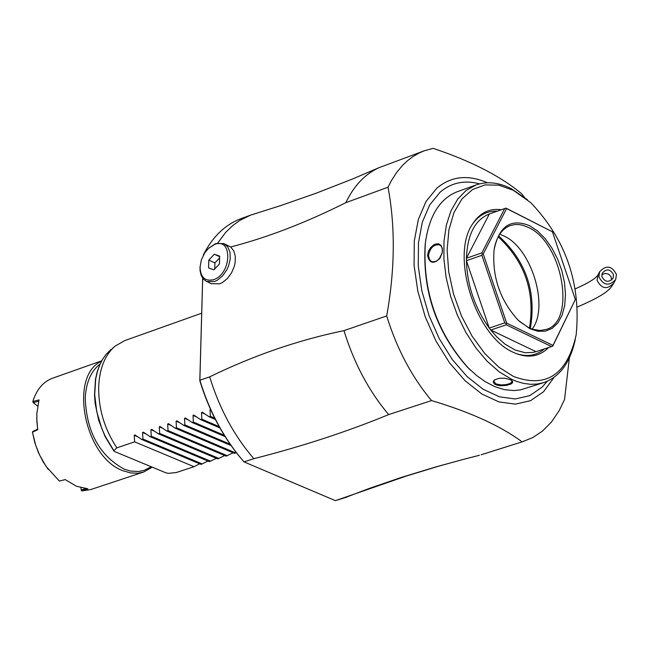 <?xml version="1.0" encoding="UTF-8"?>
<svg xmlns="http://www.w3.org/2000/svg" width="649" height="649" viewBox="0 0 649 649"><rect width="100%" height="100%" fill="white"/><g stroke="black" fill="none" stroke-linecap="round" stroke-linejoin="round"><path stroke-width="0.97" d="M552.972 345.398L575.347 299.505L552.396 231.798L506.585 208.556L483.229 253.962L506.666 323.113L552.972 345.398L552.745 346.152L551.504 346.566L506.269 324.816L506.025 323.681L506.666 323.113M552.745 346.152L575.347 299.505M529.625 225.722L537.591 231.028L545.144 238.605L551.91 248.072L557.572 258.951L561.847 270.73L564.533 282.818L565.49 294.63L564.671 305.59L562.115 315.154L557.929 322.845L552.315 328.264L545.549 331.136L537.956 331.298L529.925 328.719L518.202 320.273C500.038 300.268 491.999 276.798 494.084 249.857C499 226.136 510.844 218.088 529.625 225.722M506.025 323.681L504.776 322.869L481.874 255.3L482.377 253.905L483.229 253.962M536.39 351.547L551.504 346.566M506.269 324.816L490.749 330.025L496.923 337.05L505.1 344.189L515.201 350.046L525.179 352.715L533.048 352.423L536.025 351.669L490.749 330.025L489.257 328.086L466.42 260.703L466.42 258.261L489.354 213.975L505.944 208.094L552.396 231.798M505.944 208.094L506.585 208.556M504.711 208.516L481.882 252.859L466.42 258.261C467.402 234.492 475.044 219.727 489.354 213.975M482.377 253.905L481.882 252.859M504.776 322.869L489.257 328.086C474.833 307.886 467.215 285.422 466.42 260.703L481.874 255.3M516.563 353.721C527.296 357.137 536.569 355.538 544.381 348.919M548.592 347.531C539.879 356.277 529.178 358.329 516.49 353.689L513.521 352.407C476.106 336.961 450.276 256.842 472.245 224.505C479.424 213.059 489.143 208.126 501.385 209.7M497.207 211.185C486.977 210.738 478.67 215.16 472.285 224.44M513.294 190.279L498.838 185.176L485.014 184.908L472.504 189.549L461.958 198.918L453.951 212.596L448.905 229.908L447.12 250.003L448.71 271.826L453.602 294.257L461.553 316.104L472.139 336.223L484.795 353.543L498.846 367.196L513.554 376.493C546.247 388.556 567.112 374.733 576.15 334.998C581.204 283.994 566.106 239.895 530.833 202.699L513.294 190.279M527.459 199.762L511.444 188.77C498.846 182.41 487.075 181.128 476.123 184.916L466.16 190.417L457.691 199.121L451.014 210.771L446.382 224.976L443.989 241.258L443.908 259.048L446.171 277.723L450.706 296.625L457.342 315.065L465.852 332.393L475.928 347.986L487.196 361.298L499.251 371.877L511.68 379.349L516.499 381.369L523.662 383.421L530.655 384.313L537.404 384.03L543.821 382.586C559.892 376.801 570.374 362.402 575.282 339.386M510.503 379.738L512.621 381.393L512.548 382.772L510.933 384.038L506.285 385.417L500.444 385.725L496.923 385.141L494.538 384.07L493.248 382.358L493.354 381.247L494.514 379.876L499.503 378.213L504.8 378.245L510.503 379.738M476.123 184.916L457.196 191.755C439.714 198.732 429.103 215.866 425.363 243.164C422.41 290.557 436.623 332.069 468.018 367.699L476.569 375.495L485.363 381.766L494.895 386.682L504.476 389.66L513.765 390.568L520.433 389.887L543.821 382.586M427.577 255.536L428.397 251.398L430.62 247.61L433.719 244.876L435.382 244.081L438.537 243.797L441.004 245.306L442.326 248.372L442.277 252.493L440.014 258.124C433.654 264.403 429.508 263.535 427.577 255.536L428.437 255.568C430.068 247.764 433.783 244.202 439.584 244.892L441.215 246.247L442.05 247.95L442.423 250.644L441.977 253.84M511.631 380.371L511.98 382.05L509.919 383.543L506.042 384.622L501.344 384.962L495.982 383.908L493.84 381.361L494.765 379.706M425.841 239.595L425.192 244.259C422.28 290.947 436.282 331.834 467.207 366.936L470.582 370.222M524.335 197.166L521.561 193.678C500.379 176.066 470.898 160.96 433.118 148.345L424.292 150.779L419.149 152.994L413.015 156.539L407.239 160.92L402.477 165.454L396.653 172.464L391.469 180.519L388.037 187.204L345.828 202.675C354.005 185.663 365.087 173.989 379.081 167.653L424.292 150.779M388.037 187.204C395.428 226.809 394.981 269.716 386.69 315.933C396.831 348.781 411.782 376.996 431.536 400.571C470.233 412.083 500.42 425.841 522.096 441.847L532.683 437.637L542.442 431.123L551.358 422.142L559.187 410.655L564.541 399.524L569.368 357.891M523.808 441.336L481.16 454.771L522.096 441.847M345.244 497.564L369.346 488.405L401.812 477.266L436.063 466.858L463.986 459.232L438.886 466.12L406.079 476.123L335.419 500.655L244.032 461.893L253.889 458.673C302.353 446.342 347.288 431.642 388.67 414.597L431.536 400.571M463.986 459.232L479.441 455.282M388.67 414.597C368.932 391.233 354.029 363.245 343.97 330.633L386.69 315.933M203.348 255.227L203.575 254.806M345.828 202.675C305.744 222.721 267.347 237.493 230.638 246.993L233.786 250.879L235.336 256.42L235.084 262.975L234.289 266.382L231.474 272.969L227.328 278.599L222.339 282.583L219.719 283.808L211.323 283.637M253.889 458.673C234.208 435.99 219.467 408.716 209.684 376.858C253.516 355.465 298.28 340.052 343.97 330.633M209.684 376.858L199.868 380.241L202.699 278.291M217.731 242.994L225.682 232.399L232.439 225.803L239.814 220.409L250.449 215.176L240.803 218.754C225.041 224.716 212.564 236.755 203.356 254.887L203.332 255.252M250.449 215.176L280.749 205.579L316.461 193.094L352.253 179.108L379.081 167.653M224.181 243.756L230.638 246.993M200.079 266.463L200.062 270.682L201.158 275.46L203.421 279.167L206.658 281.496L214.632 281.471L217.423 280.149L222.688 275.776L226.947 269.619L228.513 266.122L230.249 258.886L229.965 252.145L227.694 246.798L223.759 243.562L215.638 243.586L208.443 248.429M214.592 244.462L208.516 248.364L204.711 252.923L201.36 259.86L200.046 267.153C200.59 277.496 205.125 281.666 213.651 279.646C231.831 273.902 232.74 236.893 214.592 244.462M208.808 260.095L214.332 254.213L219.654 256.136L219.451 263.956L213.91 269.846L208.589 267.907L208.808 260.095L214.892 262.926L219.613 257.904M219.638 256.688L214.332 254.213M214.73 268.97L214.892 262.926M202.666 278.234L199.811 380.736C208.637 409.454 221.69 434.538 238.986 455.979L243.886 461.731M199.811 380.736L199.868 380.249C208.775 409.389 221.999 434.846 239.546 456.604L244.032 461.901M335.419 500.655L346.996 497.037M616.42 274.389C611.796 265.644 606.182 264.8 599.562 271.866L598.93 276.863C603.481 285.576 609.078 286.46 615.731 279.508L616.42 274.389M613.5 274.803L613.054 278.202C608.624 282.85 604.884 282.266 601.842 276.45L602.272 273.107C606.685 268.41 610.433 268.978 613.5 274.803M199.697 463.808L194.01 466.704L134.635 441.847L116.844 447.851C104.351 428.827 98.299 408.318 98.689 386.325C99.597 368.348 105.016 354.987 114.946 346.242L124.567 340.668L201.693 313.199M116.852 447.851L113.851 450.674L114.832 451.655L166.039 472.886L168.497 473.348L176.26 472.545L194.01 466.704M134.635 441.847L134.246 435.317L134.887 434.887L141.701 439.462L201.068 464.384L208.013 461.066M146.001 433.946L142.561 432.502L142.95 439.049L141.701 439.462M142.561 432.502L143.445 432.202L150.041 436.655L209.384 461.642L216.352 458.316M154.373 431.139L150.909 429.679L151.282 436.233L150.041 436.655M150.909 429.679L151.793 429.378L158.397 433.84L217.731 458.9L224.716 455.557M162.777 428.332L159.273 426.847L159.646 433.418L158.397 433.84M159.273 426.847L159.93 426.409L166.777 431.009L226.095 456.142L233.096 452.791M171.198 425.509L167.669 424.008L168.034 430.587L166.777 431.009M167.669 424.008L168.562 423.7L175.189 428.178L234.484 453.383L236.358 452.678M179.651 422.677L176.09 421.152L176.447 427.756L175.189 428.178M176.09 421.152L176.982 420.852L183.618 425.33L231.093 445.571M188.137 419.838L184.535 418.297L184.884 424.908L183.618 425.33M184.535 418.297L185.436 417.997L192.08 422.483L225.098 436.607M196.639 416.991L193.004 415.433L193.345 422.053L192.08 422.483M193.004 415.433L193.678 414.995L200.565 419.619L219.914 427.926M205.173 414.135L201.506 412.553L201.839 419.189L200.565 419.619M201.506 412.553L202.172 412.123L209.075 416.747L215.354 419.457M210.803 410.006L210.025 409.673L210.349 416.325L209.075 416.747M210.025 409.673L210.43 409.178M142.95 439.049L202.31 463.97M151.282 436.233L210.633 461.236M159.646 433.418L218.973 458.486M168.034 430.587L227.345 455.736M176.447 427.756L235.741 452.97M184.884 424.908L230.135 444.216M193.345 422.053L224.278 435.292M201.839 419.189L219.192 426.644M210.349 416.325L214.722 418.207M151.193 466.736L144.256 470.338L138.513 471.523L130.392 471.036L124.137 469.105C99.5 455.598 86.528 431.901 85.238 398.015C86.082 382.383 91.022 371.066 100.051 364.073M152.255 467.175L143.616 472.042L138.042 473.218L130.66 472.951L123.067 470.768C84.435 457.448 68.51 375.844 101.471 361.233M101.698 360.82L52.545 378.221C43.191 381.734 36.62 389.489 32.831 401.488L39.029 399.889L36.831 413.6L36.888 421.842L37.756 429.695L37.626 429.176L32.88 431.423L32.45 432.185L35.638 445.06L39.557 454.949L45.974 466.274L59.351 481.055L65.225 479.603L76.485 486.263L87.858 488.762L81.993 490.895L90.682 489.573L143.616 472.042M32.458 432.218L37.756 429.695M81.263 490.052L80.914 487.732L81.263 490.052L85.335 488.575M81.993 490.895L81.344 490.579M38.664 401.228L33.204 402.64L32.831 401.488M37.634 406.087L33.204 402.64M36.742 417.972L37.626 429.167M48.253 469.462L43.077 461.747L38.429 452.596L34.868 442.837L32.45 432.185M440.517 257.312L436.728 261.166L432.883 261.904L430.887 261.076L429.557 259.681L428.437 255.568M439.13 259.219L442.245 252.591M494.311 248.372C496.818 236.268 502.172 228.651 510.357 225.528L515.225 224.505L519.086 224.578L523.062 225.365L528.464 227.499C562.732 242.499 576.539 321.888 545.979 329.522L540.138 330.487L532.618 329.278L528.748 327.713L519.297 321.304M500.712 234.589L504.095 236.058C531.125 248.088 548.949 305.281 532.797 328.272L532.212 329.14M532.221 329.148L532.797 328.272M530.347 328.435C536.609 291.847 526.055 261.028 498.675 235.96M529.462 328.053C535.311 292.066 524.895 261.652 498.213 236.812M495.511 384.622L495.982 383.908M547.221 381.296L542.183 387.088L529.746 395.647L515.265 398.973L499.462 396.823L483.116 389.246L467.085 376.574L452.199 359.424L439.259 338.664L428.948 315.373L421.834 290.784L418.272 266.212L418.451 242.937L422.329 222.177L429.67 204.987L440.071 192.218C451.315 182.637 464.497 179.854 479.603 183.862M554.076 377.337L543.602 391.68L530.614 400.644L515.493 404.14L498.976 401.926L481.891 394.024L465.122 380.793L449.562 362.872L436.023 341.163L425.241 316.817L417.802 291.109L414.086 265.417L414.281 241.087L418.345 219.394L426.036 201.441L436.923 188.113C451.274 176.155 468.107 174.378 487.44 182.783M598.127 274.576L597.072 280.36C601.615 289.04 607.196 289.925 613.824 282.996L615.301 280.295M601.801 274.762L605.014 273.383L608.519 274.089L611.025 276.62L611.642 280.043M111.125 349.389L106.322 354.111L102.68 359.222L99.662 365.127L97.326 371.755L95.703 378.984L94.697 394.795L96.733 411.571L101.69 428.235L105.17 436.177L113.851 450.674M137.653 436.745L134.246 435.317M536.212 351.604L551.812 346.469M467.207 366.936L468.018 367.699M425.192 244.259L425.363 243.164M206.658 281.496L211.744 283.832M200.046 267.153L199.981 268.013M208.516 248.364L209.1 247.796M238.986 455.979L239.546 456.604M613.41 283.759C610.458 288.083 608.94 293.486 577.521 306.92M599.562 271.866L597.705 275.371C595.117 278.883 587.669 283.37 575.347 288.829M612.77 278.729L613.054 278.202M113.851 451.023L105.097 436.574L98.737 420.406L95.16 403.548L94.503 395.192L95.492 379.316L97.123 372.047L99.484 365.363L102.534 359.384L106.233 354.192L114.946 346.242"/></g></svg>
